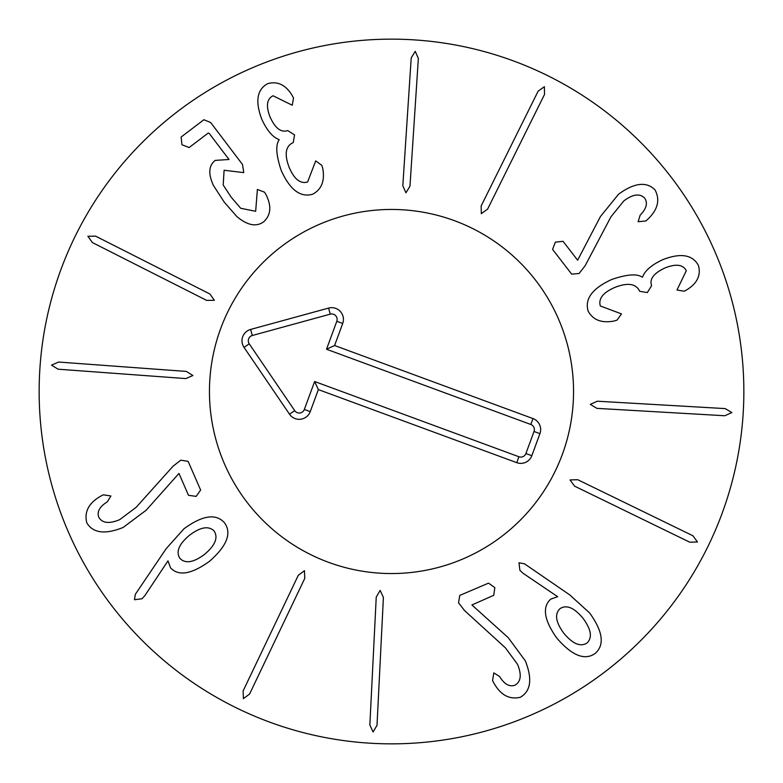 <?xml version="1.0" encoding="UTF-8"?>
<svg xmlns="http://www.w3.org/2000/svg" width="783" height="783" viewBox="0 0 783 783"><rect width="100%" height="100%" fill="white"/><g stroke="black" fill="none" stroke-linecap="round" stroke-linejoin="round"><path stroke-width="1.17" d="M186.364 371.426L192.921 375.507L185.845 378.581L58.089 369.194L51.531 365.123L58.617 362.049L186.364 371.426M209.903 293.997L214.385 300.29L206.663 300.398L92.374 242.554L87.892 236.27L95.614 236.153L209.903 293.997M264.527 192.187L266.083 194.801C271.73 206.135 270.928 215.139 263.665 221.824C256.266 227.158 247.34 225.396 236.867 216.558L224.349 202.288L213.514 185.6C208.063 173.983 208.63 165.575 215.208 160.398L229.008 159.487L209.286 133.511L208.229 133.051L189.124 147.556L181.92 144.728L181.127 137.025L203.893 119.74L210.637 122.5L242.485 164.459L243.767 172.632L224.095 170.254L223.194 185.013L231.132 197.13L240.724 208.288L255.669 211.293L257.382 189.447L264.527 192.187M321.891 165.399L322.762 168.433C324.984 180.804 321.637 189.398 312.701 194.204C300.447 197.796 289.945 189.858 281.195 170.381C276.115 155.151 275.43 144.982 279.159 139.873L279.032 139.56C272.768 137.27 267.052 130.565 261.865 119.447C254.974 101.359 256.961 89.419 267.825 83.605C277.427 81.021 285.394 84.75 291.756 94.792L293.517 97.944L292.265 105.235L273.032 95.771C266.817 98.952 265.819 105.979 270.008 116.853C275.156 128.265 281.048 132.846 287.713 130.565L294.565 134.911L293.224 142.604L292.597 142.858C285.492 146.49 284.327 154.623 289.123 167.268C294.183 179.17 300.339 184.083 307.602 182.008L315.706 160.906L321.891 165.399M409.969 186.217L405.946 192.804L402.814 185.747L411.202 57.922L415.225 51.335L418.357 58.392L409.969 186.217M487.584 209.149L481.33 213.681L481.154 205.958L538.107 91.22L544.361 86.698L544.537 94.41L487.584 209.149M585.146 265.721L579.107 273.492L571.678 274.138L552.573 249.376L555.343 242.143L563.046 241.301L577.629 260.201L600.434 216.558L618.58 194.204C634.308 182.733 646.455 181.294 655.009 189.877C660.284 199.841 657.877 209.629 647.795 219.23L645.887 220.982L638.116 221.736L640.161 215.208C646.435 208.718 647.962 203.061 644.752 198.226C639.936 193.205 632.977 194.096 623.865 200.879L610.955 216.793L585.146 265.721M617.043 320.13L614.019 321.03C601.667 323.35 593.054 320.061 588.17 311.164C584.49 298.94 592.349 288.379 611.748 279.472C626.938 274.275 637.108 273.512 642.246 277.202L642.559 277.065C644.8 270.791 651.456 265.016 662.535 259.75C680.564 252.713 692.524 254.602 698.416 265.427C701.079 274.999 697.408 283.006 687.425 289.436L684.283 291.237L676.982 290.033L686.3 270.722C683.07 264.546 676.032 263.587 665.188 267.874C653.815 273.101 649.293 279.042 651.613 285.678L647.326 292.568L639.623 291.286L639.368 290.669C635.679 283.583 627.535 282.487 614.919 287.381C603.067 292.529 598.202 298.724 600.336 305.977L621.496 313.905L617.043 320.13M596.92 408.364L590.304 404.39L597.331 401.209L725.215 408.599L731.841 412.572L724.804 415.753L596.92 408.364M574.595 486.155L570.014 479.94L577.737 479.705L692.916 535.758L697.487 541.973L689.774 542.208L574.595 486.155M179.904 558.377C185.336 563.936 193.567 562.585 204.608 554.315C215.159 545.379 218.349 537.637 214.17 531.07C208.728 525.569 200.487 526.979 189.447 535.298C178.896 544.175 175.715 551.878 179.904 558.377M166.162 548.697L183.966 528.77C202.513 515.243 216.03 513.256 224.515 522.829C231.983 533.164 226.943 546.025 209.384 561.401C191.502 574.262 178.553 576.415 170.537 567.851L167.973 560.863L144.904 595.579L141.997 598.75L134.47 599.739L135.322 594.326L166.162 548.697M173.023 466.247L180.775 460.179L188.135 461.373L200.624 490.041L196.171 496.373L188.497 495.316L178.964 473.431L146.206 510.193L123.156 527.448C105.108 534.74 92.971 533.174 86.766 522.76C84.084 511.808 88.812 502.911 100.929 496.05L103.199 494.817L110.922 495.982L107.349 501.815C99.686 506.581 96.818 511.7 98.756 517.172C102.201 523.21 109.17 524.042 119.652 519.677L136.066 507.404L173.023 466.247M298.274 575.329L304.46 570.699L304.753 578.412L249.591 694.032L243.415 698.651L243.121 690.939L298.274 575.329M376.241 597.047L380.156 590.402L383.406 597.409L377.005 725.342L373.09 731.988L369.85 724.989L376.241 597.047M464.534 610.554L458.535 602.753L459.787 595.403L488.543 583.139L494.846 587.641L493.73 595.305L471.904 604.975L508.275 637.714L525.344 660.891C532.499 679.008 530.845 691.125 520.372 697.252C509.41 699.845 500.543 695.05 493.779 682.874L492.566 680.593L493.789 672.891L499.593 676.502C504.301 684.205 509.39 687.102 514.881 685.213C520.949 681.817 521.84 674.858 517.553 664.336L505.407 647.835L464.534 610.554M563.848 633.281C572.696 643.9 580.418 647.15 587.015 643.029C592.565 637.626 591.214 629.375 582.983 618.267C574.203 607.686 566.559 604.466 560.041 608.626C554.423 613.989 555.685 622.201 563.848 633.281M523.054 573.264L519.902 570.327L518.972 562.791L524.444 563.77L569.838 594.972L589.619 612.923C602.939 631.49 604.789 644.986 595.168 653.433C584.784 660.823 571.962 655.674 556.733 637.998C544.077 620.107 542.051 607.168 550.645 599.191L557.653 596.685L523.054 573.264M743.85 391.5A352.35 352.35 0 0 1 215.325 696.645A352.35 352.35 0 0 1 215.325 86.355A352.35 352.35 0 0 1 743.85 391.5M209.453 391.5A182.048 182.048 0 0 1 482.524 233.843A182.048 182.048 0 0 1 482.524 549.157A182.048 182.048 0 0 1 209.453 391.5M530.805 424.474L326.511 349.238L336.807 321.294A5.452 5.452 0 0 0 330.25 314.149L252.292 335.506A5.452 5.452 0 0 0 249.229 343.825L294.711 410.644A5.452 5.452 0 0 0 304.333 409.46L314.629 381.517L518.914 456.753A5.452 5.452 0 0 0 525.912 453.523L534.035 431.472A5.452 5.452 0 0 0 530.805 424.474L532.978 418.572A11.745 11.745 0 0 1 539.937 433.655L531.823 455.696A11.745 11.745 0 0 1 516.741 462.655L318.358 389.591L310.234 411.633A11.745 11.745 0 0 1 289.504 414.187L244.022 347.368A11.745 11.745 0 0 1 250.629 329.437L328.586 308.081A11.745 11.745 0 0 1 342.709 323.467L334.595 345.509L532.978 418.572M334.595 345.509L326.511 349.238M318.358 389.591L314.629 381.517M328.586 562.331A182.048 182.048 0 0 1 275.019 251.597A182.048 182.048 0 0 1 570.905 360.571A182.048 182.048 0 0 1 328.586 562.331M342.709 323.467L336.807 321.294M328.586 308.081L330.25 314.149M250.629 329.437L252.292 335.506M244.022 347.368L249.229 343.825M289.504 414.187L294.711 410.644M310.234 411.633L304.333 409.46M516.741 462.655L518.914 456.753M531.823 455.696L525.912 453.523M539.937 433.655L534.035 431.472"/></g></svg>
